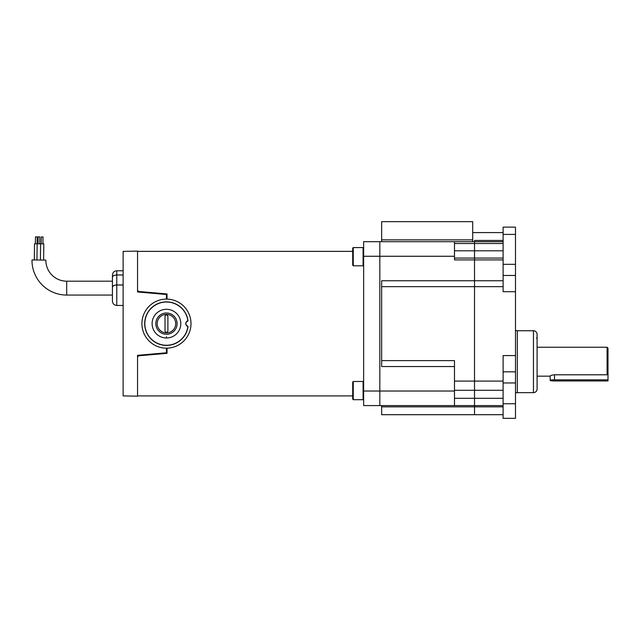 <?xml version="1.0" encoding="UTF-8"?>
<svg xmlns="http://www.w3.org/2000/svg" width="640" height="640" viewBox="0 0 640 640"><rect width="100%" height="100%" fill="white"/><g stroke="black" fill="none" stroke-linecap="round" stroke-linejoin="round"><path stroke-width="0.96" d="M167.032 348.176L167.032 353.328L138.8 355.792L137.552 356.808M137.552 290.48L138.8 291.488L167.032 293.96L167.032 299.112M190.992 323.64A24.536 24.536 0 0 1 166.456 348.176A24.536 24.536 0 0 1 141.92 323.64A24.536 24.536 0 0 1 166.456 299.104A24.536 24.536 0 0 1 190.992 323.64M166.456 299.104L166.456 294.488L137.552 291.96L137.552 251.12L123.12 251.368L123.12 395.912L137.552 396.168L137.552 355.32L166.456 352.792L166.456 348.176M187.696 326.08L188.024 326.584A21.76 21.76 0 0 1 154.736 341.976A21.76 21.76 0 0 1 154.736 305.304A21.76 21.76 0 0 1 188.024 320.704L187.616 321.144A2.624 2.624 0 0 0 187.616 326.136L187.696 326.08A2.544 2.544 0 0 1 187.696 321.208M187.616 321.144L187.928 320.64A21.68 21.68 0 0 0 154.76 305.384A21.68 21.68 0 0 0 154.76 341.896A21.68 21.68 0 0 0 187.928 326.64L187.616 326.136M165.272 294.384L166.456 294.488M166.456 352.792L165.272 352.896M363.64 391.024L379.824 391.024L379.824 256.264L379.824 405.592L363.64 405.592L363.64 241.696L379.824 241.696L363.64 241.696M454.488 405.592L454.488 391.024L379.824 391.024L379.824 405.592L474.52 405.592L474.52 259.904L454.488 259.904L454.488 241.696L379.824 241.696L379.824 256.264L363.64 256.264M116.784 274.976L116.784 270.776C114.136 271.032 112.688 272.488 112.432 275.128L112.432 277.32C112.744 275.848 114.192 275.064 116.784 274.976L123.12 274.976M112.432 275.128L112.432 281.184L66.688 281.184A20.816 20.816 0 0 1 45.872 260.112L32 259.936A34.688 34.688 0 0 0 66.688 295.064L66.688 281.184M112.432 277.32L112.432 282.344M116.784 285.008C114.184 285.104 112.736 285.888 112.432 287.352L112.432 301.12C112.688 303.76 114.136 305.208 116.784 305.464L116.784 285.008L123.12 285.008M123.12 275.008L116.784 275.008C114.2 275.096 112.752 275.872 112.432 277.344L112.432 287.296C112.744 285.832 114.192 285.048 116.784 284.96L123.12 284.96M112.432 292.736L112.432 287.296M166.456 336.704L166.456 337.984A14.336 14.336 0 0 0 180.8 323.64A14.336 14.336 0 0 0 166.456 309.304A14.336 14.336 0 0 0 152.12 323.64A14.336 14.336 0 0 0 166.456 337.984L166.16 337.976M166.456 302.016A21.624 21.624 0 0 0 144.832 323.64A21.624 21.624 0 0 0 166.456 345.264A21.624 21.624 0 0 0 187.808 327.096A0.696 0.696 0 0 0 187.44 326.368A3.072 3.072 0 0 1 187.44 320.92A0.696 0.696 0 0 0 187.808 320.192A21.624 21.624 0 0 0 166.456 302.016M157.208 323.64A9.248 9.248 0 0 0 166.456 332.896A9.248 9.248 0 0 0 175.712 323.64A9.248 9.248 0 0 0 166.456 314.392A9.248 9.248 0 0 0 157.208 323.64M155.816 323.64A10.64 10.64 0 0 0 166.456 334.28A10.64 10.64 0 0 0 177.096 323.64A10.64 10.64 0 0 0 166.456 313A10.64 10.64 0 0 0 155.816 323.64M165.024 316.424L165.024 330.856A1.432 1.432 0 0 0 166.456 332.288A1.432 1.432 0 0 0 167.888 330.856L167.888 316.424A1.432 1.432 0 0 0 166.456 314.992A1.432 1.432 0 0 0 165.024 316.424M38.016 243.824L38.104 236.88L39.84 236.904L39.752 243.84M35.392 243.784L35.48 236.848L37.208 236.872L37.128 243.808M41.208 243.864L41.296 236.92L43.024 236.944L42.944 243.88M34.32 259.968L34.52 243.776L40.624 243.856L40.416 260.04M37.152 243.808L36.952 260M40.624 243.856L43.808 243.896L43.608 260.08M112.432 295.064L66.688 295.064M381.648 405.592L381.648 406.848L474.52 406.848L474.52 405.592L474.52 414.696L474.52 406.848L503.112 406.848M379.824 241.696L379.824 256.264L454.488 256.264M503.112 258.088L474.52 258.088L474.52 259.904L474.52 241.696L454.488 241.696M454.488 363.52L454.488 360.624L381.648 360.624L381.648 366.544L454.488 366.544L454.488 363.52M472.696 241.696L472.696 221.664L381.648 221.664L381.648 241.696M503.112 259.904L474.52 259.904L474.52 280.744L381.648 280.744L381.648 286.656L474.52 286.656L474.52 405.592L503.112 405.592M381.648 360.624L381.648 286.656M503.112 414.696L381.648 414.696L381.648 406.848M454.488 391.024L454.488 366.544M474.52 241.376L474.52 258.088L454.488 258.088M503.112 232.592L472.696 232.592M503.112 241.696L474.52 241.696M503.112 280.744L474.52 280.744L474.52 286.656L503.112 286.656M515.488 275.464L515.488 227.128L503.112 227.128L503.112 275.464L515.488 275.464L515.488 355.576L503.112 355.576L503.112 382.96L515.488 382.96L515.488 355.576M537.088 386.288L537.088 384.832M536.544 338.032L537.088 338.576L537.088 337.12M533.448 330.744A3.64 3.64 0 0 1 537.088 334.384L537.088 389.016A3.64 3.64 0 0 1 533.448 392.656L517.312 392.656L517.312 330.744L533.448 330.744L533.448 392.656M515.488 330.256A3.64 3.64 0 0 0 517.312 330.744M515.488 393.144A3.64 3.64 0 0 1 517.312 392.656M515.488 403.768L503.112 403.768L503.112 418.336L515.488 418.336L515.488 382.96M503.112 403.768L503.112 382.96M515.488 291.704L503.112 291.704L503.112 275.464M537.088 338.576L537.088 346.976M608 379.816L608 380.96L554.528 380.96A4.344 0.568 -0 0 1 550.184 380.384A4.344 0.568 -0 0 1 554.528 379.816L608 379.816L608 348.16L607.088 347.248L607.088 374.792L608 373.848L608 374.992M607.088 374.792L554.528 374.792C551.912 375.056 550.464 375.464 550.184 376.032L550.184 380.384M363.096 399.704L363.096 381.496L353.256 381.496L353.256 399.704L363.096 399.704L363.64 399.16M353.256 399.704L352.712 399.16L352.712 382.04L353.256 381.496M363.096 265.792L363.096 247.576L353.256 247.576L353.256 265.792L363.096 265.792L363.64 265.24M353.256 265.792L352.712 265.24L352.712 248.128L353.256 247.576L363.096 247.576L363.64 248.128M116.784 284.96L116.784 275.008M503.112 398.304L454.488 398.304M454.488 390.28L503.112 390.28M503.112 381.088L454.488 381.088M472.696 239.872L381.648 239.872M454.488 243.52L503.112 243.52M503.112 250.8L454.488 250.8M503.112 240.44L474.52 240.44M503.112 234.408L515.488 234.408M515.488 371.824L503.112 371.824M515.488 264.328L503.112 264.328M554.528 374.792L554.528 379.816M352.712 395.912L137.552 395.912M352.712 251.368L137.552 251.368M116.784 270.776L123.12 270.776M116.784 305.464L123.12 305.464M607.088 347.248L537.088 347.248M550.184 376.16L537.088 376.16M363.64 382.04L363.096 381.496M352.712 248.128L353.256 247.576"/></g></svg>
